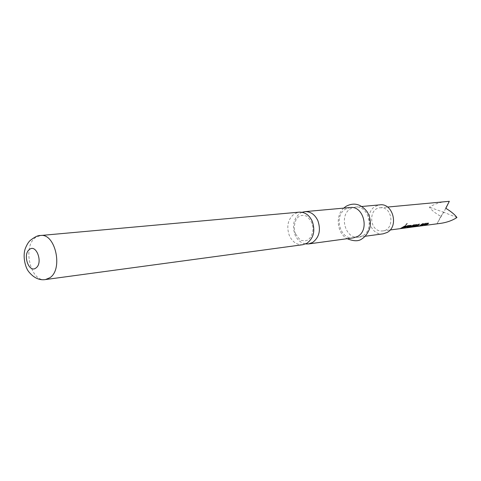<?xml version="1.0" encoding="UTF-8"?>
<svg xmlns="http://www.w3.org/2000/svg" width="481" height="481" viewBox="0 0 481 481"><rect width="100%" height="100%" fill="white"/><g stroke="black" fill="none" stroke-linecap="round" stroke-linejoin="round"><path stroke-width="0.36" stroke-dasharray="2.4 1.8" d="M405.693 225.18L407.112 223.539M302.08 212.283L300.066 213.293C293.608 218.512 291.925 225.703 295.015 234.86C297.39 240.049 300.938 243.073 305.645 243.927M413.293 226.731L405.832 227.507L411.459 227.014L415.307 225.469M409.445 227.242L413.54 224.789L416.991 224.573M410.642 226.804L412.548 226.725M381.505 207.744L380.134 207.762C368.35 208.315 369.143 230.549 380.946 230.982L382.75 230.94C394.384 230.068 393.205 207.906 381.505 207.744M440.704 223.352L437.079 223.647L440.83 216.36C435.359 213.269 431.565 210.215 429.431 207.197C434.265 204.1 439.983 202.188 446.584 201.461M411.983 227.098L405.82 227.681L411.489 227.176M302.88 244.703C296.945 245.088 292.43 242.033 289.328 235.546C286.225 226.317 287.909 219.071 294.384 213.817L299.206 212.145M362.734 235.744L358.736 237.133C345.376 239.664 338.54 215.247 350.685 208.64L355.345 207.077C368.548 205.038 374.909 229.509 362.734 235.744M383.201 233.82C370.081 236.291 363.414 212.758 375.354 206.367L379.936 204.852M353.619 237.83C340.211 240.368 333.339 215.765 345.526 209.115L350.198 207.539M445.827 208.297L437.079 223.647M440.83 216.36L443.819 212.313L456.95 217.514M445.761 208.261L443.819 212.313L429.431 207.197M401.521 228.247L400.294 228.439L404.707 225.92L405.742 225.926M403.529 227.982L402.284 228.174L407.666 225.685M407.587 227.447L406.331 227.651L409.535 226.401M407.563 225.553L410.894 225.27M416.612 226.028L419.648 225.607L422.45 223.653L423.43 223.671M415.56 226.196L418.56 224.152L419.558 224.164M421.248 225.655L419.979 225.866L425.246 223.437M425.078 225.156L423.809 225.367L426.954 224.146M425.144 223.31L428.3 223.046M45.509 279.557C30.694 282.563 22.192 246.879 35.402 237.65L40.536 235.51M295.677 234.025C298.827 238.69 300.847 240.831 301.749 240.446L305.182 240.891C308.201 239.58 307.239 241.384 310.96 236.724C314.406 228.758 312.746 226.286 311.532 222.156C308.477 217.628 306.529 215.542 305.675 215.885L302.302 215.344C299.675 215.933 297.955 216.925 297.138 218.326C295.707 218.993 292.52 228.343 295.677 234.025M411.459 227.008L412.464 226.882M380.134 207.762L387.56 207.058M358.736 237.133L365.265 236.249M343.747 208.123C335.125 215.656 336.928 233.153 347.198 238.696M355.345 207.077L361.904 206.481M382.75 230.94L390.145 229.972"/><path stroke-width="0.72" d="M407.04 223.533L405.711 225.24L407.04 223.533M407.112 223.539L405.693 225.18M305.645 243.927L308.519 243.939L312.644 242.46C319.288 237.307 321.031 230.044 317.869 220.659C314.851 214.46 310.522 211.448 304.87 211.634L302.08 212.283M416.991 224.573L416.438 225.252L413.293 226.731M412.548 226.725L409.445 227.242M390.145 229.972L411.489 227.176L415.398 225.601L412.361 225.829L410.696 226.954M387.56 207.058L449.326 201.305L445.761 208.261C451.124 211.538 454.852 214.616 456.95 217.514C452.38 220.478 446.963 222.426 440.704 223.352L411.983 227.098M307.022 243.218L302.88 244.703L45.509 279.557L49.934 277.705C63.396 269.15 55.243 232.9 40.536 235.51L299.206 212.145C304.876 211.965 309.223 214.995 312.253 221.248C315.428 230.706 313.684 238.029 307.022 243.218M361.904 206.481L379.936 204.852C392.899 202.874 399.086 226.431 387.127 232.467L383.201 233.82L365.265 236.249M304.87 211.634L350.198 207.539C363.456 205.489 369.853 230.152 357.63 236.43L353.619 237.83L308.519 243.939M415.398 225.601L412.445 225.974L410.684 226.96L413.281 226.629L408.964 227.441L413.642 224.922L417.081 224.657L416.522 225.397L412.488 227.044M420.015 226.028L425.246 223.437L428.553 223.184L427.988 223.912L424.711 225.415L423.839 225.529L427.002 224.104L424.158 224.459L420.015 226.028M418.187 226.268L414.856 226.671L418.662 224.278L419.558 224.164L416.666 226.184L419.703 225.763L422.546 223.779L423.43 223.671L420.394 225.727L415.337 226.473M402.32 228.343L407.666 225.685L411.177 225.421L410.618 226.154L407.287 227.693L406.367 227.82L409.578 226.353L406.571 226.731L402.32 228.343M400.324 228.607L404.81 226.046L405.742 225.926L401.262 228.481L400.324 228.607M449.326 201.305L445.827 208.297M405.477 225.962L401.521 228.247M409.475 226.202L406.421 226.798M406.343 226.653L403.529 227.982M411.087 225.33L410.618 226.154M410.54 226.01L407.587 227.447M423.172 223.701L420.394 225.727M420.34 225.571L418.151 226.106M419.294 224.2L416.666 226.172M427.002 224.104L424.02 224.525M423.935 224.386L421.248 225.655M428.463 223.106L427.988 223.912M427.91 223.773L425.078 225.156M36.021 267.917C29.076 273.707 22.24 254.569 29.395 249.519C36.279 243.482 43.338 262.921 36.021 267.917M40.536 235.51C38.3 235.167 34.836 236.826 30.153 240.488C28.313 242.244 26.653 245.039 25.18 248.881C22.565 256.517 25.307 267.562 28.728 271.729C33.772 277.898 39.364 280.507 45.509 279.557M362.115 238.744C366.678 235.888 369.895 229.287 370.142 226.274C370.821 220.899 369.757 215.975 366.961 211.49C360.816 203.938 353.86 202.206 346.092 206.295L343.747 208.123M347.198 238.696C353.775 241.378 358.682 241.432 361.91 238.865"/></g></svg>
